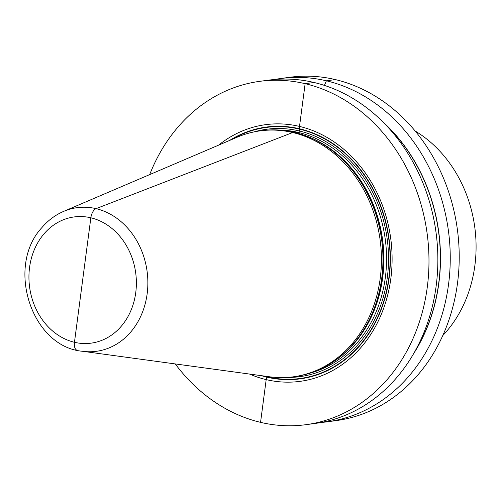 <?xml version="1.0" encoding="UTF-8"?>
<svg xmlns="http://www.w3.org/2000/svg" width="501" height="501" viewBox="0 0 501 501"><rect width="100%" height="100%" fill="white"/><g stroke="black" fill="none" stroke-linecap="round" stroke-linejoin="round"><path stroke-width="0.75" d="M415.16 131.011A124.361 104.534 -97.7 0 1 446.923 330.948A124.361 104.534 82.3 0 1 442.778 335.557M327.285 421.804A173.221 145.603 82.3 0 0 409.636 375.305A173.221 145.603 -97.7 0 0 433.534 177.06A173.221 145.603 -97.7 0 0 280.929 78.482L289.904 77.267A173.221 145.603 -97.7 0 1 442.502 175.851A173.221 145.603 -97.7 0 1 418.604 374.09A173.221 145.603 82.3 0 1 336.259 420.589L327.285 421.804A173.221 145.603 82.3 0 1 321.072 422.481M280.929 78.482A173.221 145.603 -97.7 0 0 274.761 79.477M413.663 353.593A164.773 138.501 -97.7 0 0 382.307 121.336M306.023 424.673A173.221 145.603 82.3 0 0 388.369 378.174A173.221 145.603 -97.7 0 0 412.267 179.934A173.221 145.603 -97.7 0 0 259.668 81.35L268.542 80.154A173.221 145.603 -97.7 0 1 421.141 178.732A173.221 145.603 -97.7 0 1 397.243 376.977A173.221 145.603 82.3 0 1 314.897 423.477L306.023 424.673A173.221 145.603 82.3 0 1 175.256 363.933M259.668 81.35A173.221 145.603 -97.7 0 0 177.323 127.849A173.221 145.603 82.3 0 0 149.693 174.599M218.599 145.146A129.496 108.855 -97.7 0 1 365.148 172.657A129.496 108.855 -97.7 0 1 361.735 346.586A129.496 108.855 82.3 0 1 249.504 374.053M353.869 343.298A124.098 104.308 -97.7 0 0 306.149 135.984A124.098 104.308 -97.7 0 0 261.666 130.648L260.138 130.855A124.098 104.308 -97.7 0 0 237.167 137.211L63.627 211.391C55.267 214.998 48.015 220.421 41.865 227.642C5.624 266.407 31.356 346.817 82.515 351.282L269.513 376.783A124.098 104.308 82.3 0 0 293.348 376.815L294.87 376.608A124.098 104.308 82.3 0 0 336.346 359.674A124.098 104.308 82.3 0 0 353.869 343.298M260.138 130.855A124.098 104.308 -97.7 0 1 369.462 201.483A124.098 104.308 -97.7 0 1 352.341 343.504A124.098 104.308 82.3 0 1 293.348 376.815M335.376 79.59L326.401 80.805L324.423 85.402M314.014 82.477L305.14 83.673L299.51 126.415L299.548 128.782A1.422 0.733 -76.7 0 1 299.529 129.139L299.291 130.949A1.422 0.733 -76.7 0 1 298.345 132.439L296.022 132.752M294.237 132.314L292.716 132.521L96.06 208.654A8.88 4.578 103.3 0 0 90.85 217.797L74.461 342.289A8.88 4.578 103.3 0 0 77.411 350.331A8.88 4.578 103.3 0 1 74.461 342.289L82.652 280.04M266.97 376.439L266.927 376.783A1.422 0.733 -76.7 0 1 266.851 377.147L266.181 379.614L260.551 422.349L266.181 379.614L266.851 377.147A1.422 0.733 -76.7 0 0 266.927 376.783L266.97 376.439M415.285 350.713A164.604 138.357 -97.7 0 0 384.636 123.684M229.596 140.443A127.029 106.776 -97.7 0 1 367.515 179.452A127.029 106.776 -97.7 0 1 360.588 344.751A127.029 106.776 82.3 0 1 261.359 375.669M263.927 376.019A126.659 106.462 82.3 0 0 360.388 344.481A126.659 106.462 -97.7 0 0 368.072 180.88A126.659 106.462 -97.7 0 0 231.982 139.428M253.944 131.92A124.805 104.909 -97.7 0 1 373.308 193.499A124.805 104.909 -97.7 0 1 359.261 343.141A124.805 104.909 82.3 0 1 287.098 377.435M278.518 130.01A123.384 103.713 -97.7 0 1 377.416 207.865A123.384 103.713 -97.7 0 1 357.633 342.221A123.384 103.713 82.3 0 1 311.296 372.763M334.317 361.121A123.384 103.713 82.3 0 0 354.958 342.578A123.384 103.713 -97.7 0 0 379.633 224.085A123.384 103.713 -97.7 0 0 303.806 135.126M306.149 135.984L307.326 136.429A123.434 103.757 -97.7 0 1 354.789 342.64A123.434 103.757 82.3 0 1 337.367 358.929L336.346 359.674M82.515 351.282A72.463 60.909 82.3 0 0 130.88 331.85A72.463 60.909 -97.7 0 0 137.287 241.657A72.463 60.909 -97.7 0 0 63.627 211.391M121.442 326.051A63.671 53.519 82.3 0 1 45.491 323.815A63.671 53.519 82.3 0 1 43.863 234.036A63.671 53.519 -97.7 0 1 119.82 236.265A63.671 53.519 -97.7 0 1 121.442 326.051"/></g></svg>
